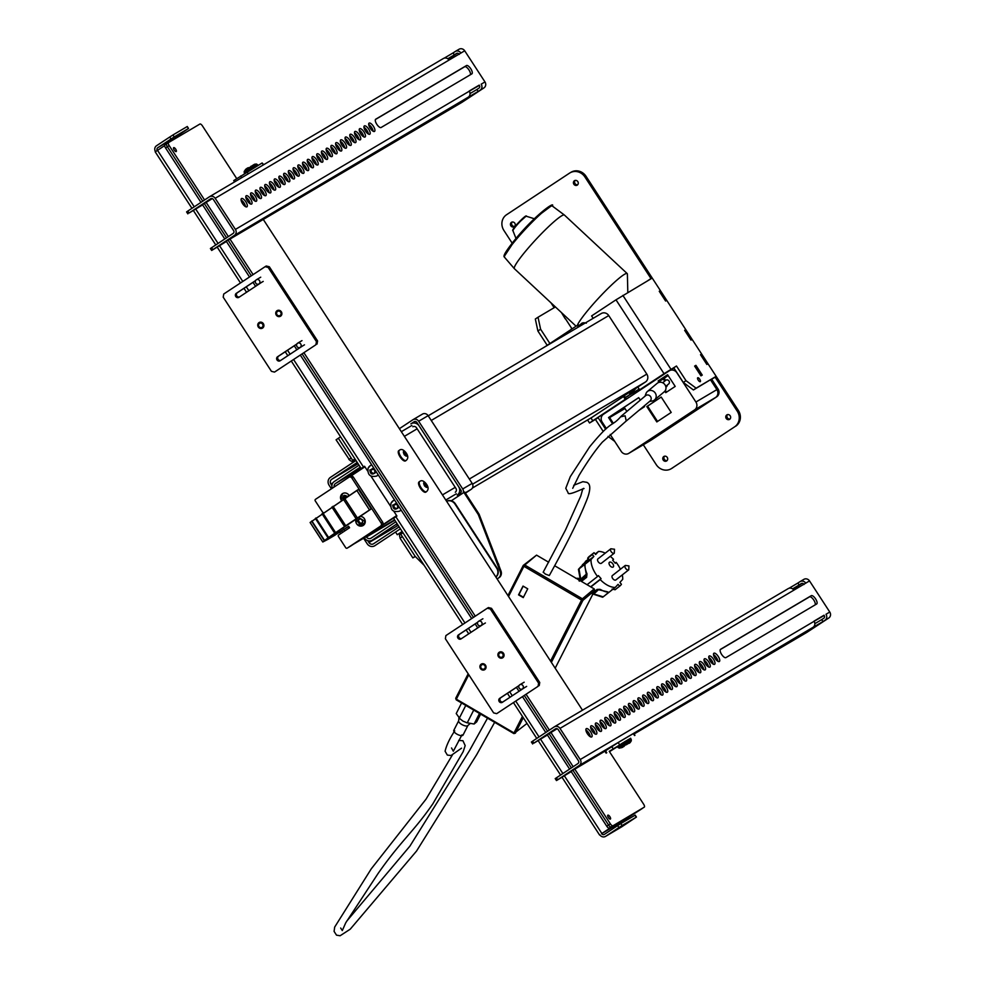 <?xml version="1.0" encoding="UTF-8"?>
<svg xmlns="http://www.w3.org/2000/svg" width="985" height="985" viewBox="0 0 985 985"><rect width="100%" height="100%" fill="white"/><g stroke="black" fill="none" stroke-linecap="round" stroke-linejoin="round"><path stroke-width="1.48" d="M699.756 379.274A2.327 0.874 56.6 0 0 697.712 377.784A2.327 0.874 56.6 0 0 698.242 380.173A2.327 0.874 56.6 0 0 700.273 381.663A2.327 0.874 56.6 0 0 699.756 379.274M700.557 354.76L701.652 354.034L700.52 354.711L706.861 364.462L708.006 363.797L716.157 376.332L693.415 389.962L683.294 382.439L673.765 367.799L639.659 389.801L664.05 373.697L615.994 299.822L591.603 315.926L593.167 318.327M659.297 291.326L660.393 290.6L659.261 291.277L665.601 301.028L666.746 300.363L685.782 329.643L684.649 330.307L691.002 340.071L692.135 339.394L701.652 354.034M615.994 299.822L652.23 278.065L660.393 290.6M684.686 330.369L685.782 329.643M683.294 382.439L685.991 380.653L676.473 366.014L673.765 367.799M676.473 366.014L664.05 373.697M590.951 417.972L592.773 420.78L589.547 422.996L598.178 417.738L592.638 420.964M592.773 420.78L625.266 399.319L623.739 396.98M637.849 387.031L639.659 389.801M578.293 327.106L577.21 325.444L544.742 346.942M592.65 421.001L626.398 398.654L625.413 397.14M578.983 325.764L578.343 324.767L577.21 325.444M626.398 398.654L625.266 399.319M694.634 366.088L700.975 375.851L702.256 375.088L695.915 365.337L694.634 366.088M685.991 380.653L696.124 388.176L716.157 376.332M544.028 347.36L544.717 346.905M614.726 441.391L607.991 436.38M603.177 431.356L595.482 419.524M555.417 306.951L538.032 317.232L540.605 329.224L537.896 331.009L547.18 345.279M537.896 331.009L535.335 319.017L538.032 317.232M565.279 318.487L571.632 328.251M540.605 329.224L549.889 343.494M605.64 429.201L598.178 417.738M696.124 388.176L693.415 389.962M694.671 366.149L695.915 365.337M729.676 419.302A2.623 2.426 -120.6 0 0 726.905 414.857A2.623 2.426 -120.6 0 0 726.179 418.391A2.623 2.426 -120.6 0 0 729.676 419.302M577.321 185.081A2.623 2.426 -120.6 0 0 574.563 180.637A2.623 2.426 -120.6 0 0 573.836 184.183A2.623 2.426 -120.6 0 0 577.321 185.081M514.33 226.698A2.623 2.426 -120.6 0 0 511.572 222.253A2.623 2.426 -120.6 0 0 510.846 225.787A2.623 2.426 -120.6 0 0 514.33 226.698M666.673 460.918A2.623 2.426 -120.6 0 0 663.915 456.461A2.623 2.426 -120.6 0 0 663.188 460.007A2.623 2.426 -120.6 0 0 666.673 460.918M555.355 306.901L554.112 307.64L555.306 306.852M648.13 280.491L650.974 278.533L584.893 176.943A11.648 10.786 -120.6 0 0 569.97 172.868A11.648 10.786 -120.6 0 0 569.552 173.126L506.549 214.742A11.648 10.786 -120.6 0 0 503.901 230.453L512.138 243.11M550.96 302.801L554.112 307.64M643.303 444.764L656.244 464.661A11.648 10.786 -120.6 0 0 671.167 468.749A11.648 10.786 -120.6 0 0 671.598 468.478L734.588 426.862A11.648 10.786 -120.6 0 0 737.236 411.164L715.147 377.206L712.143 378.905M737.236 411.164L738.381 410.486L716.28 376.529L715.147 377.206M690.867 339.874L684.772 330.504L685.905 329.84L691.999 339.197L690.867 339.874M650.974 278.533L652.107 277.868L586.026 176.278L584.893 176.943M706.737 364.265L700.643 354.908L701.776 354.231L707.87 363.6L706.737 364.265M671.598 468.478L734.588 426.862M666.611 300.166L660.516 290.797L659.384 291.474L665.478 300.831L666.611 300.166L665.515 300.893M561.425 312.553L565.218 318.795M571.312 328.165L572.026 328.867M570.684 172.461A11.648 10.786 59.4 0 1 571.103 172.203A11.648 10.786 59.4 0 1 586.026 176.278M649.263 279.826L652.107 277.868M690.904 339.923L691.999 339.197M706.774 364.327L707.87 363.6M738.381 410.486A11.648 10.786 59.4 0 1 735.721 426.197M672.73 467.813A11.648 10.786 59.4 0 1 672.312 468.072L671.167 468.749M727.521 414.599A2.623 2.426 -120.6 0 0 730.094 418.945M575.178 180.39A2.623 2.426 -120.6 0 0 577.739 184.724M512.188 221.994A2.623 2.426 -120.6 0 0 514.749 226.341M664.53 456.215A2.623 2.426 -120.6 0 0 667.104 460.561M648.093 280.442L649.226 279.765M577.321 325.382A36.679 4.199 -47 0 1 590.286 307.455A36.679 4.199 -47 0 1 624.391 274.372A36.679 4.199 -47 0 1 627.199 273.584A36.679 4.199 -47 0 1 627.383 274.101L627.814 292.496M504.652 255.817L516.682 237.594C535.926 214.521 555.478 200.62 552.363 206.062L564.393 215.025A36.679 4.199 133 0 0 564.393 215.025A36.679 4.199 133 0 0 561.622 215.85A36.679 4.199 133 0 0 527.504 248.934A36.679 4.199 133 0 0 514.367 268.683A36.679 4.199 133 0 0 514.404 268.72L576.065 326.195M636.384 387.991L630.363 394.332A4.654 4.309 59.4 0 1 628.627 395.404M638.97 388.755L637.923 389.863A4.654 4.309 59.4 0 1 637.061 390.552L629.501 395.022M396.647 515.598L348.776 547.217A1.17 1.083 -120.6 0 0 348.776 547.217A1.17 1.083 59.4 0 1 348.69 547.266M350.377 476.395L364.906 466.804M348.727 526.421L327.845 539.386L348.678 526.347L338.938 532.577L338.015 531.174L338.938 532.577M396.684 515.672L350.291 546.318A1.17 1.083 59.4 0 1 350.204 546.367L350.291 546.318M338.163 531.075L339.086 532.491L327.845 539.386L335.331 534.953M327.845 539.386L322.797 542.009L328.621 537.514L369.51 509.959L356.816 490.444L310.103 522.493L358.515 489.422L356.816 490.444L369.51 509.959L371.21 508.937L358.515 489.422L371.21 508.937L357.395 517.987L344.701 498.472L357.395 517.987L356.114 518.836L343.42 499.321L356.114 518.836L345.735 525.781L333.029 506.265L345.735 525.781L344.578 526.569L331.883 507.041L344.578 526.569L335.626 532.651L322.932 513.123L335.626 532.651L334.728 533.254L322.033 513.739L334.728 533.254L328.621 537.514L315.926 517.999L328.621 537.514L328.054 537.921L315.36 518.405L328.054 537.921L324.57 540.482L311.876 520.966L324.324 540.679L311.629 521.151L324.324 540.679L322.846 541.959L310.152 522.444L322.797 542.009L310.103 522.493L322.797 542.009L327.845 539.386M331.329 537.071L326.7 539.472L332.068 535.323L371.21 508.937L328.621 537.514L322.834 542.009L331.329 537.071L327.611 539.521L331.329 537.071L330.8 536.246L331.329 537.071M628.479 395.502L626.645 396.66L629.378 394.887L630.769 391.476L622.963 396.561C625.697 397.312 627.543 396.955 628.504 395.49M582.664 323.055L579.931 324.841M344.319 495.258L342.497 498.238L343.371 495.824L345.87 495.541L346.966 496.969M343.359 499.358L342.497 498.238M343.445 497.671L344.331 498.706M359.55 518.689L357.727 521.656L358.602 519.243L361.113 518.972L362.739 521.102L361.864 523.515L359.365 523.786L357.727 521.656M358.675 521.102L360.301 523.232L359.365 523.786M360.301 523.232L362.812 522.949M355.967 460.5L330.418 477.38A5.824 5.393 -120.6 0 0 329.088 485.236L331.428 488.819M363.563 538.229L367.183 543.782A5.824 5.393 -120.6 0 0 374.854 545.69L400.402 528.81M357.235 462.445L331.686 479.326A3.497 3.238 -120.6 0 0 330.886 484.041L331.92 485.617M367.713 540.642L368.981 542.6A3.497 3.238 -120.6 0 0 373.586 543.745L399.134 526.864M630.806 391.673L645.495 381.971A5.824 5.393 -120.6 0 0 646.825 374.115L608.742 315.569A5.824 5.393 -120.6 0 0 601.059 313.661M591.074 417.899A5.824 5.393 -120.6 0 0 591.505 417.64L623.197 396.709M359.02 465.191L334.235 481.566A5.824 5.393 -120.6 0 0 332.302 488.228M364.351 537.761L364.647 538.216A5.824 5.393 -120.6 0 0 372.318 540.125L397.103 523.749M366.211 536.665L366.445 537.022A3.497 3.238 -120.6 0 0 371.05 538.167L395.835 521.791M360.288 467.136L335.503 483.512A3.497 3.238 -120.6 0 0 334.186 486.984M396.733 524.315L396.056 524.66M397.201 523.897L396.093 524.722M359.919 467.715L359.229 468.06M358.146 468.786L359.279 468.121M358.109 468.811L360.387 467.296M340.724 533.599L339.825 532.22M394.726 517.31L353.886 543.942A5.824 5.393 59.4 0 1 353.677 544.077M342.521 532.405L341.647 531.05M405.635 460.758A6.107 2.302 -123.4 0 1 405.475 460.894A6.107 2.302 -123.4 0 1 400.341 457.299A6.107 2.302 -123.4 0 1 398.568 450.834A6.107 2.302 -123.4 0 1 398.74 450.699A6.107 2.302 -123.4 0 1 398.925 450.601M404.084 451.561L406.768 455.341L406.066 456.104L403.37 452.324L404.084 451.561M406.768 455.341L405.869 455.932M404.17 454.134L405.771 453.063M425.951 491.983A6.107 2.302 -123.4 0 1 425.791 492.131A6.107 2.302 -123.4 0 1 420.657 488.535A6.107 2.302 -123.4 0 1 418.884 482.071A6.107 2.302 -123.4 0 1 419.044 481.924A6.107 2.302 -123.4 0 1 419.241 481.825M424.387 482.785L427.084 486.565L426.382 487.341L423.685 483.561L424.387 482.785M427.084 486.565L426.185 487.169M424.473 485.359L426.086 484.3M378.203 474.844A6.107 5.664 59.4 0 1 376.787 475.964M373.093 468.257L371.037 469.66L371.308 472.295L373.623 473.539M370.569 465.449A6.107 5.664 59.4 0 1 371.727 464.895M370.52 472.763L370.249 470.128L372.305 468.725L374.632 469.956L374.903 472.591L372.835 473.994L370.52 472.763L371.308 472.295M371.037 469.66L370.249 470.128M401.055 509.971A6.107 5.664 59.4 0 1 399.639 511.104M395.945 503.397L393.889 504.8L394.16 507.435L396.475 508.666M393.421 500.577A6.107 5.664 59.4 0 1 394.579 500.035M393.372 507.903L393.101 505.256L395.157 503.852L397.484 505.083L397.755 507.731L395.687 509.134L393.372 507.903L394.16 507.435M393.889 504.8L393.101 505.256M399.381 428.684L412.838 419.795A4.42 4.1 59.4 0 1 418.662 421.248L462.716 488.966A4.42 4.1 59.4 0 1 463.27 492.882M465.412 493.153L471.162 489.348A4.42 4.1 -120.6 0 0 472.172 483.389L428.118 415.658A4.42 4.1 -120.6 0 0 422.282 414.205L413.158 419.598M416.864 422.43L460.918 490.161A2.093 1.945 59.4 0 1 460.438 492.992L457.2 495.123A6.292 5.824 -120.6 0 0 458.628 486.652L419.154 425.951A6.292 5.824 -120.6 0 0 410.868 423.882L414.106 421.752A2.093 1.945 59.4 0 1 416.864 422.43M340.551 436.798L336.07 439.815L349.183 459.379A4.42 4.1 -120.6 0 0 354.329 461.189M354.982 458.985L352.753 460.414L354.957 458.948M352.753 460.414L351.165 457.976L348.887 459.539M351.793 458.936A2.093 1.945 -120.6 0 1 350.98 458.185L349.183 459.379M353.517 459.946L354.354 461.226L355.807 460.254L351.091 463.726M497.142 578.971L498.312 578.146A5.824 5.393 -120.6 0 0 500.232 571.46L478.55 515.217A5.824 5.393 -120.6 0 0 477.959 514.059L463.91 492.451L464.661 492.007L478.722 513.604A5.824 5.393 59.4 0 1 479.313 514.773L478.55 515.217M497.117 578.934L498.312 578.146M500.232 571.46L500.983 571.005L479.313 514.773M415.301 556.488L412.875 557.904L415.141 556.34L424.178 565.365M412.875 557.904L400.045 538.192L402.323 536.628L400.735 534.19L402.951 532.725M451.29 500.786L463.91 492.451M500.983 571.005A5.824 5.393 59.4 0 1 499.063 577.69M400.747 532.565A4.42 4.1 -120.6 0 0 400.304 537.995M401.781 535.803A2.093 1.945 -120.6 0 0 402.102 536.776M401.486 533.698L400.686 532.466L402.151 531.494L397.263 534.72L396.204 533.082M455.292 492.204A2.795 2.586 -120.6 0 0 455.932 488.437L416.446 427.724A2.795 2.586 -120.6 0 0 412.863 426.751M397.263 534.72L400.538 532.787M364.585 467.013L363.157 467.284L364.585 466.311M364.315 466.607L361.212 468.552L364.561 466.274L367.614 470.965M462.654 624.515L393.581 518.319L396.93 516.042L393.852 511.301M599.853 834.849A4.42 4.1 -120.6 0 0 605.689 836.302L618.912 827.56L617.644 825.615L604.421 834.344A2.093 1.945 -120.6 0 1 601.663 833.667L614.972 824.74L609.284 828.089A2.906 1.096 -123.4 0 1 606.748 826.206L608.545 825.024A2.906 1.096 56.6 0 0 611.082 826.908L642.466 808.353L617.693 824.186L601.515 833.741L616.93 823.46L609.284 828.089M191.952 208.327L155.224 151.875L164.68 145.571M640.669 809.547L642.466 808.353A2.906 1.096 56.6 0 0 642.479 808.34L640.681 809.535A2.906 1.096 -123.4 0 1 640.669 809.547A2.906 1.096 -123.4 0 1 640.681 809.535L617.718 824.236M236.72 178.593L202.454 125.92A2.906 1.096 56.6 0 0 199.918 124.036L168.533 142.579A2.906 1.096 56.6 0 0 168.521 142.591L166.736 143.773A2.906 1.096 56.6 0 0 166.724 143.785A2.906 1.096 56.6 0 0 167.376 146.765L165.578 147.959L200.965 202.368M202.245 204.326L224.777 238.961M226.045 240.919L249.513 276.994M253.01 282.363L255.571 286.315M294.269 345.797L296.83 349.749M300.326 355.117L471.68 618.555M475.176 623.936L477.737 627.876M516.435 687.37L519.009 691.31M522.493 696.691L545.776 732.483M547.057 734.428L569.589 769.076M570.857 771.033L606.748 826.206M166.724 143.785L168.521 142.591A2.906 1.096 56.6 0 0 169.174 145.583L167.376 146.765L202.775 201.174L167.376 146.765A2.906 1.096 56.6 0 1 166.724 143.785L164.914 144.967A2.906 1.096 -123.4 0 1 164.938 144.955L166.699 143.798A2.906 1.096 56.6 0 1 166.736 143.773M204.289 203.513L226.575 237.779L204.289 203.513M228.089 240.118L251.31 275.8L228.089 240.118M254.807 281.181L255.337 281.993L254.807 281.181M256.605 283.939L257.368 285.121L256.605 283.939M296.066 344.615L296.596 345.427L296.066 344.615M297.864 347.373L298.627 348.555L297.864 347.373M302.124 353.935L473.477 617.373L302.124 353.935M476.974 622.742L477.503 623.554L476.974 622.742M478.772 625.512L479.547 626.694L478.772 625.512M518.233 686.176L518.763 686.988L518.233 686.176M520.031 688.946L520.806 690.128L520.031 688.946M524.303 695.496L547.586 731.289L524.303 695.496M549.101 733.628L571.386 767.894L549.101 733.628M574.711 769.039L610.343 823.829L608.545 825.024L572.901 770.221L608.545 825.024A2.906 1.096 56.6 0 0 611.082 826.908L644.264 807.171A2.906 1.096 56.6 0 0 644.276 807.158A2.906 1.096 56.6 0 0 643.624 804.166L609.247 751.321M165.578 147.959A2.906 1.096 -123.4 0 1 164.914 144.967M390.466 506.093L371 476.174M618.605 824.987A2.093 1.945 59.4 0 1 617.693 824.186L617.127 823.325M617.644 825.615L620.846 823.571L622.114 825.516L636.445 817.058L621.72 826.821A4.42 4.1 59.4 0 1 621.4 827.018M622.114 825.516L618.912 827.56M620.846 823.571L635.005 815.235M172.991 139.956A2.093 1.945 59.4 0 1 173.828 138.232L188.541 128.456L174.21 136.915L157.797 147.701A2.093 1.945 -120.6 0 0 157.268 150.459M171.021 138.959L169.752 137.013L156.517 145.755A4.42 4.1 -120.6 0 0 155.482 151.665M169.752 137.013L172.941 134.97L174.21 136.915M188.357 128.567L187.273 126.511L172.941 134.97M176.204 151.555A2.327 0.874 56.6 0 0 176.216 151.555A2.327 0.874 56.6 0 0 175.687 149.141A2.327 0.874 56.6 0 0 173.668 147.651A2.327 0.874 56.6 0 0 173.655 147.664A2.327 0.874 56.6 0 0 174.197 150.077A2.327 0.874 56.6 0 0 176.204 151.555M610.392 819.077A2.327 0.874 56.6 0 0 610.404 819.064A2.327 0.874 56.6 0 0 609.875 816.663A2.327 0.874 56.6 0 0 607.856 815.174A2.327 0.874 56.6 0 0 607.843 815.186A2.327 0.874 56.6 0 0 608.385 817.587A2.327 0.874 56.6 0 0 610.392 819.077M169.174 145.583L204.572 199.992M206.087 202.331L228.372 236.585M229.899 238.924L253.108 274.618M303.922 352.741L475.275 616.179M526.101 694.314L549.384 730.107M550.898 732.446L573.184 766.699M610.343 823.829A2.906 1.096 56.6 0 0 612.879 825.713M582.492 710.197L263.167 219.261M282.067 207.749L279.063 209.706L282.067 207.749M276.637 210.938L273.633 212.908L276.637 210.938M246.89 206.825A4.95 1.859 56.6 0 0 246.927 206.813A4.95 1.859 56.6 0 0 245.782 201.691A4.95 1.859 56.6 0 0 241.497 198.539A4.95 1.859 56.6 0 0 241.473 198.551A4.95 1.859 56.6 0 0 242.618 203.673A4.95 1.859 56.6 0 0 246.89 206.825M245.524 206.641A4.95 1.859 56.6 0 0 241.066 199.906M251.618 204.043A4.95 1.859 56.6 0 0 251.655 204.018A4.95 1.859 56.6 0 0 250.51 198.896A4.95 1.859 56.6 0 0 246.225 195.744A4.95 1.859 56.6 0 0 246.201 195.756A4.95 1.859 56.6 0 0 247.346 200.878A4.95 1.859 56.6 0 0 251.618 204.043M250.252 203.858A4.95 1.859 56.6 0 0 245.794 197.111M256.346 201.248A4.95 1.859 56.6 0 0 256.383 201.223A4.95 1.859 56.6 0 0 255.226 196.113A4.95 1.859 56.6 0 0 250.953 192.949A4.95 1.859 56.6 0 0 250.916 192.962A4.95 1.859 56.6 0 0 252.074 198.083A4.95 1.859 56.6 0 0 256.346 201.248M254.98 201.063A4.95 1.859 56.6 0 0 250.522 194.328M261.074 198.453A4.95 1.859 56.6 0 0 261.099 198.428A4.95 1.859 56.6 0 0 259.954 193.319A4.95 1.859 56.6 0 0 255.681 190.154A4.95 1.859 56.6 0 0 255.644 190.179A4.95 1.859 56.6 0 0 256.789 195.289A4.95 1.859 56.6 0 0 261.074 198.453M259.695 198.268A4.95 1.859 56.6 0 0 255.25 191.533M265.802 195.658A4.95 1.859 56.6 0 0 265.827 195.633A4.95 1.859 56.6 0 0 264.682 190.524A4.95 1.859 56.6 0 0 260.409 187.359A4.95 1.859 56.6 0 0 260.372 187.384A4.95 1.859 56.6 0 0 261.517 192.494A4.95 1.859 56.6 0 0 265.802 195.658M264.423 195.473A4.95 1.859 56.6 0 0 259.978 188.738M270.53 192.863A4.95 1.859 56.6 0 0 270.555 192.851A4.95 1.859 56.6 0 0 269.41 187.729A4.95 1.859 56.6 0 0 265.125 184.564A4.95 1.859 56.6 0 0 265.1 184.589A4.95 1.859 56.6 0 0 266.245 189.711A4.95 1.859 56.6 0 0 270.53 192.863M269.151 192.678A4.95 1.859 56.6 0 0 264.706 185.943M275.258 190.068A4.95 1.859 56.6 0 0 275.283 190.056A4.95 1.859 56.6 0 0 274.138 184.934A4.95 1.859 56.6 0 0 269.853 181.769A4.95 1.859 56.6 0 0 269.828 181.794A4.95 1.859 56.6 0 0 270.974 186.916A4.95 1.859 56.6 0 0 275.258 190.068M273.879 189.883A4.95 1.859 56.6 0 0 269.434 183.148M279.974 187.273A4.95 1.859 56.6 0 0 280.011 187.261A4.95 1.859 56.6 0 0 278.866 182.139A4.95 1.859 56.6 0 0 274.581 178.987A4.95 1.859 56.6 0 0 274.556 178.999A4.95 1.859 56.6 0 0 275.701 184.121A4.95 1.859 56.6 0 0 279.974 187.273M278.607 187.088A4.95 1.859 56.6 0 0 274.15 180.353M284.702 184.478A4.95 1.859 56.6 0 0 284.739 184.466A4.95 1.859 56.6 0 0 283.594 179.344A4.95 1.859 56.6 0 0 279.309 176.192A4.95 1.859 56.6 0 0 279.284 176.204A4.95 1.859 56.6 0 0 280.429 181.326A4.95 1.859 56.6 0 0 284.702 184.478M283.335 184.293A4.95 1.859 56.6 0 0 278.878 177.559M289.43 181.696A4.95 1.859 56.6 0 0 289.467 181.671A4.95 1.859 56.6 0 0 288.309 176.549A4.95 1.859 56.6 0 0 284.037 173.397A4.95 1.859 56.6 0 0 284 173.409A4.95 1.859 56.6 0 0 285.157 178.531A4.95 1.859 56.6 0 0 289.43 181.696M288.063 181.511A4.95 1.859 56.6 0 0 283.606 174.764M294.158 178.901A4.95 1.859 56.6 0 0 294.183 178.876A4.95 1.859 56.6 0 0 293.037 173.766A4.95 1.859 56.6 0 0 288.765 170.602A4.95 1.859 56.6 0 0 288.728 170.614A4.95 1.859 56.6 0 0 289.873 175.736A4.95 1.859 56.6 0 0 294.158 178.901M292.779 178.716A4.95 1.859 56.6 0 0 288.334 171.981M298.886 176.106A4.95 1.859 56.6 0 0 298.911 176.081A4.95 1.859 56.6 0 0 297.765 170.971A4.95 1.859 56.6 0 0 293.493 167.807A4.95 1.859 56.6 0 0 293.456 167.832A4.95 1.859 56.6 0 0 294.601 172.941A4.95 1.859 56.6 0 0 298.886 176.106M297.507 175.921A4.95 1.859 56.6 0 0 293.062 169.186M303.614 173.311A4.95 1.859 56.6 0 0 303.639 173.286A4.95 1.859 56.6 0 0 302.493 168.176A4.95 1.859 56.6 0 0 298.209 165.012A4.95 1.859 56.6 0 0 298.184 165.037A4.95 1.859 56.6 0 0 299.329 170.146A4.95 1.859 56.6 0 0 303.614 173.311M302.235 173.126A4.95 1.859 56.6 0 0 297.79 166.391M308.342 170.516A4.95 1.859 56.6 0 0 308.367 170.503A4.95 1.859 56.6 0 0 307.221 165.381A4.95 1.859 56.6 0 0 302.937 162.217A4.95 1.859 56.6 0 0 302.912 162.242A4.95 1.859 56.6 0 0 304.057 167.364A4.95 1.859 56.6 0 0 308.342 170.516M306.963 170.331A4.95 1.859 56.6 0 0 302.518 163.596M313.058 167.721A4.95 1.859 56.6 0 0 313.095 167.709A4.95 1.859 56.6 0 0 311.95 162.587A4.95 1.859 56.6 0 0 307.665 159.422A4.95 1.859 56.6 0 0 307.64 159.447A4.95 1.859 56.6 0 0 308.785 164.569A4.95 1.859 56.6 0 0 313.058 167.721M311.691 167.536A4.95 1.859 56.6 0 0 307.234 160.801M317.786 164.926A4.95 1.859 56.6 0 0 317.823 164.914A4.95 1.859 56.6 0 0 316.677 159.792A4.95 1.859 56.6 0 0 312.393 156.64A4.95 1.859 56.6 0 0 312.368 156.652A4.95 1.859 56.6 0 0 313.513 161.774A4.95 1.859 56.6 0 0 317.786 164.926M316.419 164.741A4.95 1.859 56.6 0 0 311.962 158.006M322.514 162.131A4.95 1.859 56.6 0 0 322.551 162.119A4.95 1.859 56.6 0 0 321.393 156.997A4.95 1.859 56.6 0 0 317.121 153.845A4.95 1.859 56.6 0 0 317.084 153.857A4.95 1.859 56.6 0 0 318.241 158.979A4.95 1.859 56.6 0 0 322.514 162.131M321.147 161.946A4.95 1.859 56.6 0 0 316.69 155.211M327.242 159.348A4.95 1.859 56.6 0 0 327.266 159.324A4.95 1.859 56.6 0 0 326.121 154.202A4.95 1.859 56.6 0 0 321.849 151.05A4.95 1.859 56.6 0 0 321.812 151.062A4.95 1.859 56.6 0 0 322.957 156.184A4.95 1.859 56.6 0 0 327.242 159.348M325.863 159.164A4.95 1.859 56.6 0 0 321.418 152.416M331.97 156.553A4.95 1.859 56.6 0 0 331.994 156.529A4.95 1.859 56.6 0 0 330.849 151.419A4.95 1.859 56.6 0 0 326.577 148.255A4.95 1.859 56.6 0 0 326.54 148.267A4.95 1.859 56.6 0 0 327.685 153.389A4.95 1.859 56.6 0 0 331.97 156.553M330.591 156.369A4.95 1.859 56.6 0 0 326.146 149.634M336.698 153.758A4.95 1.859 56.6 0 0 336.722 153.734A4.95 1.859 56.6 0 0 335.577 148.624A4.95 1.859 56.6 0 0 331.292 145.46A4.95 1.859 56.6 0 0 331.268 145.484A4.95 1.859 56.6 0 0 332.413 150.594A4.95 1.859 56.6 0 0 336.698 153.758M335.319 153.574A4.95 1.859 56.6 0 0 330.874 146.839M341.426 150.964A4.95 1.859 56.6 0 0 341.45 150.939A4.95 1.859 56.6 0 0 340.305 145.829A4.95 1.859 56.6 0 0 336.02 142.665A4.95 1.859 56.6 0 0 335.996 142.69A4.95 1.859 56.6 0 0 337.141 147.799A4.95 1.859 56.6 0 0 341.426 150.964M340.047 150.779A4.95 1.859 56.6 0 0 335.602 144.044M346.141 148.169A4.95 1.859 56.6 0 0 346.178 148.156A4.95 1.859 56.6 0 0 345.033 143.034A4.95 1.859 56.6 0 0 340.748 139.87A4.95 1.859 56.6 0 0 340.724 139.895A4.95 1.859 56.6 0 0 341.869 145.017A4.95 1.859 56.6 0 0 346.141 148.169M344.775 147.984A4.95 1.859 56.6 0 0 340.317 141.249M350.869 145.374A4.95 1.859 56.6 0 0 350.906 145.361A4.95 1.859 56.6 0 0 349.761 140.239A4.95 1.859 56.6 0 0 345.476 137.075A4.95 1.859 56.6 0 0 345.452 137.1A4.95 1.859 56.6 0 0 346.597 142.222A4.95 1.859 56.6 0 0 350.869 145.374M349.503 145.189A4.95 1.859 56.6 0 0 345.046 138.454M355.597 142.579A4.95 1.859 56.6 0 0 355.634 142.566A4.95 1.859 56.6 0 0 354.477 137.444A4.95 1.859 56.6 0 0 350.204 134.292A4.95 1.859 56.6 0 0 350.167 134.305A4.95 1.859 56.6 0 0 351.325 139.427A4.95 1.859 56.6 0 0 355.597 142.579M354.231 142.394A4.95 1.859 56.6 0 0 349.773 135.659M360.325 139.784A4.95 1.859 56.6 0 0 360.35 139.772A4.95 1.859 56.6 0 0 359.205 134.649A4.95 1.859 56.6 0 0 354.932 131.498A4.95 1.859 56.6 0 0 354.895 131.51A4.95 1.859 56.6 0 0 356.041 136.632A4.95 1.859 56.6 0 0 360.325 139.784M358.946 139.599A4.95 1.859 56.6 0 0 354.502 132.864M365.053 137.001A4.95 1.859 56.6 0 0 365.078 136.977A4.95 1.859 56.6 0 0 363.933 131.855A4.95 1.859 56.6 0 0 359.66 128.703A4.95 1.859 56.6 0 0 359.623 128.715A4.95 1.859 56.6 0 0 360.769 133.837A4.95 1.859 56.6 0 0 365.053 137.001M363.674 136.816A4.95 1.859 56.6 0 0 359.229 130.069M369.781 134.206A4.95 1.859 56.6 0 0 369.806 134.182A4.95 1.859 56.6 0 0 368.661 129.072A4.95 1.859 56.6 0 0 364.376 125.908A4.95 1.859 56.6 0 0 364.351 125.92A4.95 1.859 56.6 0 0 365.497 131.042A4.95 1.859 56.6 0 0 369.781 134.206M368.402 134.022A4.95 1.859 56.6 0 0 363.958 127.287M374.509 131.411A4.95 1.859 56.6 0 0 374.534 131.387A4.95 1.859 56.6 0 0 373.389 126.277A4.95 1.859 56.6 0 0 369.104 123.113A4.95 1.859 56.6 0 0 369.079 123.137A4.95 1.859 56.6 0 0 370.225 128.247A4.95 1.859 56.6 0 0 374.509 131.411M373.13 131.227A4.95 1.859 56.6 0 0 368.685 124.492M468.269 97.17L478.156 91.47L476.875 89.524L478.907 88.182A2.093 1.945 -120.6 0 0 479.387 85.35L469.266 91.211A4.42 4.1 59.4 0 1 468.269 97.17L234.405 235.39A4.42 4.1 -120.6 0 0 235.415 229.419L215.173 198.293L460.931 53.03L464.711 50.801L484.965 81.927A4.42 4.1 59.4 0 1 483.955 87.899L480.175 90.127A4.42 4.1 -120.6 0 0 481.185 84.168L484.965 81.927M456.523 53.449L456.375 53.535A2.093 1.945 59.4 0 1 459.133 54.224L459.232 54.372M456.375 53.535L454.344 54.877L453.075 52.919L455.107 51.589A4.42 4.1 59.4 0 1 460.931 53.03M471.864 73.863A4.95 1.859 56.6 0 0 471.889 73.85A4.95 1.859 56.6 0 0 470.744 68.728A4.95 1.859 56.6 0 0 466.471 65.564L375.728 119.197A4.95 1.859 56.6 0 0 375.691 119.222A4.95 1.859 56.6 0 0 376.836 124.344A4.95 1.859 56.6 0 0 381.121 127.496L471.864 73.863M470.337 74.761A4.95 1.859 56.6 0 0 468.688 69.529A4.95 1.859 56.6 0 0 464.674 66.758L375.445 119.493M469.168 91.051L479.227 85.116M210.544 248.417L233.137 233.433A2.093 1.945 -120.6 0 0 233.617 230.613L213.363 199.475A2.093 1.945 59.4 0 0 210.605 198.798L189.046 213.031L187.778 211.085L186.744 211.824M444.247 58.14L453.075 52.919M215.173 198.293A4.42 4.1 59.4 0 0 209.337 196.84L187.778 211.085M454.344 54.877L447.756 58.768M202.614 204.892L189.046 213.031M203.304 204.166L212.304 198.613M448.249 59.162L457.212 53.239M449.025 60.073A4.42 4.1 -120.6 0 0 443.188 58.62L209.657 196.643M464.711 50.801A4.42 4.1 -120.6 0 0 458.887 49.348L455.427 51.392M478.156 91.47L480.175 90.127M227.116 240.759L461.891 102.366L483.955 87.899M234.405 235.39L211.664 250.449L226.415 241.485M476.875 89.524L470.03 93.563M263.746 164.68L262.133 162.981L233.728 180.587L234.664 181.868M244.637 173.409L244.28 172.818L252.012 167.795L250.707 167.142L244.612 171.082A7.572 6.612 -124.8 0 1 245.253 169.925L247.666 167.918M247.543 168.066L246.927 168.423M246.164 168.891L244.612 171.082M246.164 168.903L245.253 169.925M253.601 164.815L256.149 163.953L251.089 167.179M253.083 165.135L254.659 164.187M250.313 167.179A7.572 7.117 -125.8 0 1 250.559 166.822L252.874 165.271M253.022 165.172L252.222 165.812M609.469 751.666L617.484 746.642M630.646 738.27L609.259 751.346M634.943 735.352L633.675 733.394L618.161 742.542L604.876 751.198L606.218 753.094M622.951 742.788L618.74 745.534M628.738 739.353L625.204 741.446M622.335 747.098L623.813 746.532M622.582 747.369L619.811 747.911A7.572 6.612 55.2 0 0 621.141 747.8L622.545 747.307M625.844 742.53L618.112 747.553L617.373 746.495L625.179 741.422L625.906 743.983L623.961 746.458L621.141 747.8M625.019 745.325L623.64 746.224M628.098 743.7L628.775 743.17M625.413 744.845A7.572 7.117 54.2 0 0 626.435 744.709L624.847 745.005M625.29 741.594L630.622 738.221L631.348 740.782L629.981 742.727M629.39 743.256L630.535 742.062L628.972 743.035M629.489 742.69L626.435 744.709M591.702 736.94A4.95 1.859 56.6 0 0 591.739 736.928A4.95 1.859 56.6 0 0 590.594 731.806A4.95 1.859 56.6 0 0 586.309 728.654A4.95 1.859 56.6 0 0 586.284 728.666A4.95 1.859 56.6 0 0 587.429 733.788A4.95 1.859 56.6 0 0 591.702 736.94M590.335 736.755A4.95 1.859 56.6 0 0 585.878 730.02M596.43 734.145A4.95 1.859 56.6 0 0 596.467 734.133A4.95 1.859 56.6 0 0 595.322 729.011A4.95 1.859 56.6 0 0 591.037 725.859A4.95 1.859 56.6 0 0 591.012 725.871A4.95 1.859 56.6 0 0 592.157 730.993A4.95 1.859 56.6 0 0 596.43 734.145M595.063 733.96A4.95 1.859 56.6 0 0 590.606 727.226M601.158 731.362A4.95 1.859 56.6 0 0 601.195 731.338A4.95 1.859 56.6 0 0 600.037 726.216A4.95 1.859 56.6 0 0 595.765 723.064A4.95 1.859 56.6 0 0 595.728 723.076A4.95 1.859 56.6 0 0 596.885 728.198A4.95 1.859 56.6 0 0 601.158 731.362M599.791 731.166A4.95 1.859 56.6 0 0 595.334 724.431M605.886 728.568A4.95 1.859 56.6 0 0 605.91 728.543A4.95 1.859 56.6 0 0 604.765 723.421A4.95 1.859 56.6 0 0 600.493 720.269A4.95 1.859 56.6 0 0 600.456 720.281A4.95 1.859 56.6 0 0 601.601 725.403A4.95 1.859 56.6 0 0 605.886 728.568M604.507 728.383A4.95 1.859 56.6 0 0 600.062 721.648M610.614 725.773A4.95 1.859 56.6 0 0 610.638 725.748A4.95 1.859 56.6 0 0 609.493 720.638A4.95 1.859 56.6 0 0 605.221 717.474A4.95 1.859 56.6 0 0 605.184 717.499A4.95 1.859 56.6 0 0 606.329 722.608A4.95 1.859 56.6 0 0 610.614 725.773M609.235 725.588A4.95 1.859 56.6 0 0 604.79 718.853M615.342 722.978A4.95 1.859 56.6 0 0 615.366 722.953A4.95 1.859 56.6 0 0 614.221 717.843A4.95 1.859 56.6 0 0 609.937 714.679A4.95 1.859 56.6 0 0 609.912 714.704A4.95 1.859 56.6 0 0 611.057 719.813A4.95 1.859 56.6 0 0 615.342 722.978M613.963 722.793A4.95 1.859 56.6 0 0 609.518 716.058M620.07 720.183A4.95 1.859 56.6 0 0 620.094 720.17A4.95 1.859 56.6 0 0 618.949 715.048A4.95 1.859 56.6 0 0 614.665 711.884A4.95 1.859 56.6 0 0 614.64 711.909A4.95 1.859 56.6 0 0 615.785 717.018A4.95 1.859 56.6 0 0 620.07 720.183M618.691 719.998A4.95 1.859 56.6 0 0 614.246 713.263M624.785 717.388A4.95 1.859 56.6 0 0 624.822 717.375A4.95 1.859 56.6 0 0 623.677 712.254A4.95 1.859 56.6 0 0 619.393 709.089A4.95 1.859 56.6 0 0 619.368 709.114A4.95 1.859 56.6 0 0 620.513 714.236A4.95 1.859 56.6 0 0 624.785 717.388M623.419 717.203A4.95 1.859 56.6 0 0 618.962 710.468M629.513 714.593A4.95 1.859 56.6 0 0 629.55 714.581A4.95 1.859 56.6 0 0 628.405 709.459A4.95 1.859 56.6 0 0 624.121 706.307A4.95 1.859 56.6 0 0 624.096 706.319A4.95 1.859 56.6 0 0 625.241 711.441A4.95 1.859 56.6 0 0 629.513 714.593M628.147 714.408A4.95 1.859 56.6 0 0 623.69 707.673M634.241 711.798A4.95 1.859 56.6 0 0 634.278 711.786A4.95 1.859 56.6 0 0 633.121 706.664A4.95 1.859 56.6 0 0 628.849 703.512A4.95 1.859 56.6 0 0 628.812 703.524A4.95 1.859 56.6 0 0 629.969 708.646A4.95 1.859 56.6 0 0 634.241 711.798M632.875 711.613A4.95 1.859 56.6 0 0 628.418 704.878M638.97 709.015A4.95 1.859 56.6 0 0 638.994 708.991A4.95 1.859 56.6 0 0 637.849 703.869A4.95 1.859 56.6 0 0 633.577 700.717A4.95 1.859 56.6 0 0 633.54 700.729A4.95 1.859 56.6 0 0 634.685 705.851A4.95 1.859 56.6 0 0 638.97 709.015M637.591 708.831A4.95 1.859 56.6 0 0 633.146 702.083M643.697 706.22A4.95 1.859 56.6 0 0 643.722 706.196A4.95 1.859 56.6 0 0 642.577 701.074A4.95 1.859 56.6 0 0 638.305 697.922A4.95 1.859 56.6 0 0 638.268 697.934A4.95 1.859 56.6 0 0 639.413 703.056A4.95 1.859 56.6 0 0 643.697 706.22M642.318 706.036A4.95 1.859 56.6 0 0 637.874 699.301M648.425 703.425A4.95 1.859 56.6 0 0 648.45 703.401A4.95 1.859 56.6 0 0 647.305 698.291A4.95 1.859 56.6 0 0 643.02 695.127A4.95 1.859 56.6 0 0 642.996 695.151A4.95 1.859 56.6 0 0 644.141 700.261A4.95 1.859 56.6 0 0 648.425 703.425M647.046 703.241A4.95 1.859 56.6 0 0 642.602 696.506M653.154 700.63A4.95 1.859 56.6 0 0 653.178 700.606A4.95 1.859 56.6 0 0 652.033 695.496A4.95 1.859 56.6 0 0 647.748 692.332A4.95 1.859 56.6 0 0 647.724 692.356A4.95 1.859 56.6 0 0 648.869 697.466A4.95 1.859 56.6 0 0 653.154 700.63M651.774 700.446A4.95 1.859 56.6 0 0 647.33 693.711M657.869 697.836A4.95 1.859 56.6 0 0 657.906 697.823A4.95 1.859 56.6 0 0 656.761 692.701A4.95 1.859 56.6 0 0 652.476 689.537A4.95 1.859 56.6 0 0 652.452 689.562A4.95 1.859 56.6 0 0 653.597 694.671A4.95 1.859 56.6 0 0 657.869 697.836M656.503 697.651A4.95 1.859 56.6 0 0 652.045 690.916M662.597 695.041A4.95 1.859 56.6 0 0 662.634 695.028A4.95 1.859 56.6 0 0 661.489 689.906A4.95 1.859 56.6 0 0 657.204 686.742A4.95 1.859 56.6 0 0 657.18 686.767A4.95 1.859 56.6 0 0 658.325 691.889A4.95 1.859 56.6 0 0 662.597 695.041M661.23 694.856A4.95 1.859 56.6 0 0 656.773 688.121M667.325 692.246A4.95 1.859 56.6 0 0 667.362 692.233A4.95 1.859 56.6 0 0 666.205 687.111A4.95 1.859 56.6 0 0 661.932 683.959A4.95 1.859 56.6 0 0 661.895 683.972A4.95 1.859 56.6 0 0 663.053 689.094A4.95 1.859 56.6 0 0 667.325 692.246M665.958 692.061A4.95 1.859 56.6 0 0 661.501 685.326M672.053 689.451A4.95 1.859 56.6 0 0 672.078 689.438A4.95 1.859 56.6 0 0 670.933 684.316A4.95 1.859 56.6 0 0 666.66 681.164A4.95 1.859 56.6 0 0 666.623 681.177A4.95 1.859 56.6 0 0 667.768 686.299A4.95 1.859 56.6 0 0 672.053 689.451M670.674 689.266A4.95 1.859 56.6 0 0 666.229 682.531M676.781 686.668A4.95 1.859 56.6 0 0 676.806 686.643A4.95 1.859 56.6 0 0 675.661 681.521A4.95 1.859 56.6 0 0 671.388 678.37A4.95 1.859 56.6 0 0 671.351 678.382A4.95 1.859 56.6 0 0 672.496 683.504A4.95 1.859 56.6 0 0 676.781 686.668M675.402 686.483A4.95 1.859 56.6 0 0 670.957 679.736M681.509 683.873A4.95 1.859 56.6 0 0 681.534 683.849A4.95 1.859 56.6 0 0 680.389 678.727A4.95 1.859 56.6 0 0 676.104 675.575A4.95 1.859 56.6 0 0 676.079 675.587A4.95 1.859 56.6 0 0 677.224 680.709A4.95 1.859 56.6 0 0 681.509 683.873M680.13 683.688A4.95 1.859 56.6 0 0 675.685 676.954M686.237 681.078A4.95 1.859 56.6 0 0 686.262 681.054A4.95 1.859 56.6 0 0 685.117 675.944A4.95 1.859 56.6 0 0 680.832 672.78A4.95 1.859 56.6 0 0 680.807 672.804A4.95 1.859 56.6 0 0 681.952 677.914A4.95 1.859 56.6 0 0 686.237 681.078M684.858 680.894A4.95 1.859 56.6 0 0 680.413 674.159M690.953 678.283A4.95 1.859 56.6 0 0 690.99 678.259A4.95 1.859 56.6 0 0 689.845 673.149A4.95 1.859 56.6 0 0 685.56 669.985A4.95 1.859 56.6 0 0 685.535 670.009A4.95 1.859 56.6 0 0 686.68 675.119A4.95 1.859 56.6 0 0 690.953 678.283M689.586 678.099A4.95 1.859 56.6 0 0 685.141 671.364M695.681 675.488A4.95 1.859 56.6 0 0 695.718 675.476A4.95 1.859 56.6 0 0 694.573 670.354A4.95 1.859 56.6 0 0 690.288 667.19A4.95 1.859 56.6 0 0 690.263 667.214A4.95 1.859 56.6 0 0 691.408 672.324A4.95 1.859 56.6 0 0 695.681 675.488M694.314 675.304A4.95 1.859 56.6 0 0 689.857 668.569M700.409 672.693A4.95 1.859 56.6 0 0 700.446 672.681A4.95 1.859 56.6 0 0 699.288 667.559A4.95 1.859 56.6 0 0 695.016 664.395A4.95 1.859 56.6 0 0 694.991 664.419A4.95 1.859 56.6 0 0 696.136 669.541A4.95 1.859 56.6 0 0 700.409 672.693M699.042 672.509A4.95 1.859 56.6 0 0 694.585 665.774M705.137 669.899A4.95 1.859 56.6 0 0 705.162 669.886A4.95 1.859 56.6 0 0 704.016 664.764A4.95 1.859 56.6 0 0 699.744 661.612A4.95 1.859 56.6 0 0 699.707 661.625A4.95 1.859 56.6 0 0 700.852 666.746A4.95 1.859 56.6 0 0 705.137 669.899M703.77 669.714A4.95 1.859 56.6 0 0 699.313 662.979M709.865 667.104A4.95 1.859 56.6 0 0 709.889 667.091A4.95 1.859 56.6 0 0 708.744 661.969A4.95 1.859 56.6 0 0 704.472 658.817A4.95 1.859 56.6 0 0 704.435 658.83A4.95 1.859 56.6 0 0 705.58 663.952A4.95 1.859 56.6 0 0 709.865 667.104M708.486 666.919A4.95 1.859 56.6 0 0 704.041 660.184M714.593 664.321A4.95 1.859 56.6 0 0 714.617 664.296A4.95 1.859 56.6 0 0 713.472 659.174A4.95 1.859 56.6 0 0 709.188 656.022A4.95 1.859 56.6 0 0 709.163 656.035A4.95 1.859 56.6 0 0 710.308 661.157A4.95 1.859 56.6 0 0 714.593 664.321M713.214 664.136A4.95 1.859 56.6 0 0 708.769 657.389M719.321 661.526A4.95 1.859 56.6 0 0 719.346 661.501A4.95 1.859 56.6 0 0 718.2 656.379A4.95 1.859 56.6 0 0 713.916 653.227A4.95 1.859 56.6 0 0 713.891 653.24A4.95 1.859 56.6 0 0 715.036 658.362A4.95 1.859 56.6 0 0 719.321 661.526M717.942 661.341A4.95 1.859 56.6 0 0 713.497 654.606M813.081 627.285L822.967 621.584L821.687 619.627L823.719 618.297A2.093 1.945 -120.6 0 0 824.199 615.465L814.078 621.313A4.42 4.1 59.4 0 1 813.081 627.285L579.217 765.505A4.42 4.1 -120.6 0 0 580.227 759.534L559.985 728.408L805.742 583.145L809.522 580.916L829.776 612.042A4.42 4.1 59.4 0 1 828.767 618.014L824.987 620.242A4.42 4.1 -120.6 0 0 825.996 614.283L829.776 612.042M801.334 583.563L801.187 583.649A2.093 1.945 59.4 0 1 803.945 584.339L804.043 584.487M801.187 583.649L799.155 584.991L797.887 583.034L799.918 581.704A4.42 4.1 59.4 0 1 805.742 583.145M816.676 603.977A4.95 1.859 56.6 0 0 816.7 603.965A4.95 1.859 56.6 0 0 815.555 598.843A4.95 1.859 56.6 0 0 811.283 595.679L720.54 649.312A4.95 1.859 56.6 0 0 720.503 649.337A4.95 1.859 56.6 0 0 721.648 654.446A4.95 1.859 56.6 0 0 725.933 657.611L816.676 603.977M815.149 604.876A4.95 1.859 56.6 0 0 813.499 599.643A4.95 1.859 56.6 0 0 809.485 596.873L720.257 649.607M813.979 621.166L824.039 615.219M555.355 778.532L577.949 763.547A2.093 1.945 -120.6 0 0 578.429 760.728L558.175 729.589A2.093 1.945 59.4 0 0 555.417 728.9L533.858 743.146L532.589 741.188L531.555 741.939M789.059 588.254L797.887 583.034M559.985 728.408A4.42 4.1 59.4 0 0 554.149 726.955L532.589 741.188M799.155 584.991L792.568 588.882M547.426 735.007L533.858 743.146M548.116 734.281L557.116 728.728M793.06 589.276L802.024 583.354M793.836 590.187A4.42 4.1 -120.6 0 0 788 588.735L554.469 726.758M809.522 580.916A4.42 4.1 -120.6 0 0 803.698 579.463L800.239 581.507M822.967 621.584L824.987 620.242M634.057 733.997L806.703 632.481L828.767 618.014M579.217 765.505L556.476 780.563L571.226 771.6M571.928 770.873L604.876 751.198L606.144 753.156M821.687 619.627L814.841 623.677M382.082 525.214L380.567 526.113A2.327 2.155 -120.6 0 0 381.096 522.973L382.611 522.075A2.327 2.155 59.4 0 1 382.082 525.214L347.225 548.14A1.17 1.083 -120.6 0 1 345.735 547.722L338.434 536.505A1.17 1.083 -120.6 0 1 338.692 534.929L349.589 527.738L348.628 526.273L343.679 529.548L342.681 527.997M323.634 512.656A1.17 1.083 -120.6 0 1 322.563 512.101L315.262 500.885A1.17 1.083 -120.6 0 1 315.532 499.309L348.825 477.319A2.327 2.155 -120.6 0 1 351.891 478.082L381.096 522.973M380.567 526.113L348.776 547.217M382.611 522.075L353.406 477.183L351.891 478.082M348.998 477.22L350.34 476.42A2.327 2.155 59.4 0 1 353.406 477.183M339.086 532.491L343.679 529.548M337.424 533.476L336.575 532.183L337.424 533.476L333.817 535.852M649.447 441.132A5.824 5.393 59.4 0 0 649.669 441.009A5.824 5.393 -120.6 0 0 649.878 440.874L715.578 397.484A5.824 5.393 -120.6 0 0 716.895 389.629L710.53 379.841L716.895 389.629A5.824 5.393 59.4 0 1 715.578 397.484L649.878 440.874A5.824 5.393 59.4 0 1 649.669 441.009L628.689 453.408A5.824 5.393 -120.6 0 1 621.215 451.376L610.207 434.447M606.391 428.573L602.18 422.097A5.824 5.393 -120.6 0 1 603.497 414.242L669.197 370.852A5.824 5.393 -120.6 0 1 676.867 372.749L695.915 402.028L718.028 388.952L711.675 379.176M661.218 397.053L646.813 406.559L656.81 421.925L671.216 412.419L661.218 397.053L647.576 406.115L657.549 421.445M638.711 397.669L609.296 417.098L613.323 423.279M664.826 391.23L665.749 392.658L675.205 386.415L667.584 374.706L658.14 380.949L658.891 380.493L659.999 382.205M665.367 390.454L666.488 392.165M664.703 381.133L663.287 378.942L659.384 381.244M663.311 378.979L668.101 375.482M626.854 411.41L624.958 408.504A3.497 3.238 59.4 0 1 624.416 407.113M694.585 409.883L628.898 453.285L651.011 440.209L716.711 396.807L694.585 409.883A5.824 5.393 -120.6 0 0 695.915 402.028M640.312 400.119L638.686 397.632L608.545 417.541L612.621 423.821M638.92 410.388L644.559 406.657L644.141 406.005M658.14 380.949L659.051 382.352M647.576 406.115L646.813 406.559M609.296 417.098L608.545 417.541M666.229 385.997A3.497 3.238 59.4 0 1 665.848 386.736M665.552 380.419L664.604 378.966L663.545 379.336M665.934 387.154A3.497 3.238 -120.6 0 0 667.374 385.037M663.865 378.757L664.604 378.966M718.028 388.952A5.824 5.393 59.4 0 1 716.711 396.807M664.74 381.096L663.705 379.496M665.885 386.908A3.497 3.238 -120.6 0 0 666.402 385.861M446.599 501.267A6.981 6.464 59.4 0 1 455.353 503.827L497.056 567.951A6.981 6.464 59.4 0 1 495.898 577.062M495.849 576.988A6.981 6.464 -120.6 0 0 496.686 568.173L454.971 504.049A6.981 6.464 -120.6 0 0 446.624 501.291M497.893 562.989L498.262 563.555A3.497 3.238 59.4 0 1 498.866 565.513M662.733 382.783L665.663 380.333A2.352 2.155 50 0 1 668.162 380.185A2.352 2.155 50 0 1 668.692 383.941L665.761 386.391M626.128 421.112L650.125 400.981A3.484 3.189 -130 0 0 649.349 395.441A3.484 3.189 -130 0 0 645.643 395.65L621.24 416.15C610.651 428.253 613.36 418.034 589.67 446.796L570.303 476.629L565.772 488.289L568.086 492.697C567.717 496.132 581.039 489.373 584.019 488.548L583.526 488.375M645.04 396.155L646.025 393.495A5.528 5.06 50 0 1 653.289 391.168A5.528 5.06 50 0 1 652.304 400.993L649.521 401.486M647.416 391.501L657.192 383.3A5.528 5.06 50 0 1 663.065 382.968A5.528 5.06 50 0 1 664.296 391.759L654.52 399.959M572.728 488.301L579.02 475.435C587.799 460.968 595.568 449.874 602.34 442.154L626.238 420.989L625.106 415.781L620.772 416.827M543.24 572.199L545.505 574.156L549.31 575.523C566.449 544.483 578.552 520.228 585.644 502.781C594.066 483.118 586.974 483.007 587.035 482.367L582.861 481.677L573.713 485.297M461.596 702.982L456.227 713.559L460.167 719.013M465.782 705.432L459.269 718.25L462.962 721.118L467.21 722.891L473.723 710.087M456.818 734.071A5.184 1.933 -153 0 1 453.789 730.39L458.69 720.761A5.184 1.933 -153 0 0 461.719 724.443A5.184 1.933 -153 0 0 467.924 725.452L463.036 735.081A5.184 1.933 -153 0 1 456.818 734.071M548.682 562.238L536.554 555.134L524.759 565.033L582.418 598.794L594.214 588.895L554.69 565.759M523.257 717.683L515.352 733.209L513.875 733.591L456.215 699.83L456.35 699.165L514.01 732.926L522.419 716.39M468.786 674.713L456.35 699.165L455.71 698.291L468.171 673.777M507.94 595.568L523.269 565.415L536.554 555.134M555.183 668.199L594.718 590.446L582.923 600.333L551.378 662.363M513.875 733.591L527 723.446M523.023 586.075L518.553 594.866L523.244 597.612L527.726 588.821L523.023 586.075M550.541 661.07L581.569 600.05L523.909 566.301L508.543 596.504M523.909 566.301L524.759 565.033L523.269 565.415L523.909 566.301M582.418 598.794L581.569 600.05L582.923 600.333L582.418 598.794M594.214 588.895L594.718 590.446M456.215 699.83L455.71 698.291M523.183 586.161L518.91 594.571L523.454 597.23M466.644 722.695L474.105 724.024L476.703 721.857L480.631 714.125M474.105 724.024L479.486 713.46M587.072 584.708L597.55 576.496A20.956 11.685 -128.1 0 1 591.012 559.517L593.869 556.427L592.293 554.604A21.079 11.746 -128.1 0 1 593.869 552.844A21.079 11.746 -128.1 0 1 594.066 552.683L595.654 554.506L598.511 551.428A20.956 11.685 -128.1 0 1 605.258 553.139M579.008 568.911L579.919 578.281L580.633 578.564L579.008 568.911L591.012 559.517M584.93 564.282L585.028 565.883L584.93 564.282A20.956 11.685 51.9 0 0 586.986 573.787L586.617 577.345L581.421 581.409M598.572 562.25A2.795 1.564 51.9 0 0 601.355 563.297L614.295 553.164A2.795 1.564 -128.1 0 1 611.5 552.117A2.795 1.564 -128.1 0 1 610.848 548.768L597.907 558.901A2.795 1.564 51.9 0 0 598.572 562.25M613.015 578.921A2.795 1.564 51.9 0 0 615.81 579.968L628.75 569.835A2.795 1.564 -128.1 0 1 625.955 568.788A2.795 1.564 -128.1 0 1 625.303 565.427L612.362 575.572A2.795 1.564 51.9 0 0 613.015 578.921M612.473 563.383A3.029 1.687 51.9 0 0 609.444 562.25A3.029 1.687 51.9 0 0 610.158 565.883A3.029 1.687 51.9 0 0 613.187 567.015A3.029 1.687 51.9 0 0 612.473 563.383M612.079 589.042L615.096 589.756A21.079 11.746 51.9 0 0 615.293 589.596A21.079 11.746 51.9 0 0 615.49 589.436M610.257 556.328A20.956 11.685 -128.1 0 1 613.507 559.295L612.658 560.206L615.317 563.285L616.167 562.361A20.956 11.685 -128.1 0 1 620.39 569.268M622.298 574.883A20.956 11.685 -128.1 0 1 622.717 579.352L619.861 582.431L621.437 584.253A21.079 11.746 -128.1 0 1 619.861 586.026A21.079 11.746 -128.1 0 1 619.651 586.173L618.075 584.351L615.219 587.429A20.956 11.685 -128.1 0 1 600.21 579.574L601.072 578.651L598.4 575.585L597.55 576.496M615.194 563.137L616.167 562.361M595.211 554.013L598.511 551.428M584.068 563.728L583.834 564.504M587.959 560.687L580.793 566.831L587.836 560.305M588.464 559.566L582.394 564.762L582.27 566.055M593.869 556.427L587.873 561.13L587.725 558.187L592.293 554.604M593.659 553.004L589.51 556.266A21.079 11.746 51.9 0 0 589.301 556.414A21.079 11.746 51.9 0 0 587.725 558.187M594.017 591.825L597.082 589.424L599.927 589.325M602.758 597.169L615.219 587.429M600.21 579.574L590.84 586.925M590.655 586.814L601.072 578.651M615.096 589.756L619.651 586.173M585.385 561.45L586.801 560.342L585.841 561.475M588.636 558.84L584.167 563.654L587.823 560.12M583.612 564.245L583.945 563.58M582.037 565.784L581.704 566.695M586.986 573.787L586.555 576.36A1.17 0.653 51.9 0 0 586.617 577.345M584.634 564.885L586.654 576.262L580.67 580.965M607.499 591.8L597.92 589.559A1.17 0.653 51.9 0 0 597.969 589.51M605.147 595.322L603.99 596.233M608.915 592.367L606.058 594.411M587.553 560.354L584.745 563.026L587.553 560.354M584.745 563.026L585.262 562.139M580.017 578.06L578.454 569.453M580.103 579.759L586.543 573.935M603.214 596.836L592.404 593.561M598.831 589.35L593.832 594.004L592.145 593.647M578.737 580.153L579.845 579.168L578.737 580.153M578.971 579.968L579.993 578.786M580.005 579.315L579.242 580.128M579.266 581.199L580.362 579.66M577.604 579.168L578.257 578.478L575.745 578.306L578.367 578.306L579.069 579.414M585.656 561.93L586.494 561.13M585.546 562.287L584.696 562.952L585.546 562.287M586.838 561.093L585.607 561.918M587.245 560.49L586.432 561.118M587.639 560.243L586.826 560.97M484.288 668.901A2.389 2.216 -120.6 0 0 481.776 664.838A2.389 2.216 -120.6 0 0 481.123 668.064A2.389 2.216 -120.6 0 0 484.288 668.901M502.288 657.007A2.389 2.216 -120.6 0 0 499.777 652.957A2.389 2.216 -120.6 0 0 499.112 656.182A2.389 2.216 -120.6 0 0 502.288 657.007M487.304 608.237L445.897 635.584L445.368 638.723L493.62 712.894L496.686 713.657L538.081 686.311L538.61 683.171L490.37 609.001L487.304 608.237L488.437 607.573L491.503 608.336L490.37 609.001M496.686 713.657L538.081 686.311M538.61 683.171L539.743 682.507L491.503 608.336M519.033 685.572L499.666 698.365A2.389 2.216 -120.6 0 0 502.178 702.416A2.389 2.216 -120.6 0 0 502.264 702.367L524.562 687.641M477.774 622.138L458.407 634.931A2.389 2.216 -120.6 0 0 460.918 638.982A2.389 2.216 -120.6 0 0 461.005 638.933L483.303 624.207M518.972 685.683L500.799 697.7A2.389 2.216 -120.6 0 0 502.941 701.923M477.713 622.249L459.539 634.266A2.389 2.216 -120.6 0 0 461.682 638.489M539.743 682.507L539.214 685.646M484.731 669.652A3.263 3.017 59.4 0 1 480.446 668.507A3.263 3.017 59.4 0 1 481.259 664.136A3.263 3.017 59.4 0 1 485.543 665.281A3.263 3.017 59.4 0 1 484.731 669.652M502.719 657.771A3.263 3.017 59.4 0 1 498.435 656.626A3.263 3.017 59.4 0 1 499.26 652.242A3.263 3.017 59.4 0 1 503.544 653.387A3.263 3.017 59.4 0 1 502.719 657.771M481.997 624.33A2.45 2.265 -120.6 0 0 478.562 621.326A2.45 2.265 -120.6 0 0 478.39 625.229A2.45 2.265 -120.6 0 0 481.997 624.33M523.257 687.764A2.45 2.265 -120.6 0 0 519.821 684.76A2.45 2.265 -120.6 0 0 519.649 688.663A2.45 2.265 -120.6 0 0 523.257 687.764M262.121 327.328A2.389 2.216 -120.6 0 0 259.609 323.277A2.389 2.216 -120.6 0 0 258.944 326.503A2.389 2.216 -120.6 0 0 262.121 327.328M280.122 315.446A2.389 2.216 -120.6 0 0 277.61 311.383A2.389 2.216 -120.6 0 0 276.945 314.609A2.389 2.216 -120.6 0 0 280.122 315.446M265.125 266.676L223.73 294.022L223.201 297.162L271.441 371.333L274.507 372.096L315.914 344.75L316.444 341.61L268.191 267.44L265.125 266.676L266.258 265.999L269.336 266.763L268.191 267.44M274.507 372.096L315.914 344.75M316.444 341.61L317.576 340.933L269.336 266.763M296.867 343.999L277.499 356.804A2.389 2.216 -120.6 0 0 280.011 360.855A2.389 2.216 -120.6 0 0 280.097 360.805L302.395 346.08M255.607 280.565L236.24 293.37A2.389 2.216 -120.6 0 0 238.752 297.421A2.389 2.216 -120.6 0 0 238.838 297.372L261.136 282.646M296.805 344.122L278.632 356.127A2.389 2.216 -120.6 0 0 280.762 360.362M255.546 280.688L237.373 292.693A2.389 2.216 -120.6 0 0 239.503 296.928M317.576 340.933L317.047 344.073M262.552 328.091A3.263 3.017 59.4 0 1 258.267 326.946A3.263 3.017 59.4 0 1 259.092 322.563A3.263 3.017 59.4 0 1 263.377 323.708A3.263 3.017 59.4 0 1 262.552 328.091M280.553 316.197A3.263 3.017 59.4 0 1 276.268 315.052A3.263 3.017 59.4 0 1 277.08 310.681A3.263 3.017 59.4 0 1 281.365 311.826A3.263 3.017 59.4 0 1 280.553 316.197M259.831 282.769A2.45 2.265 -120.6 0 0 256.383 279.765A2.45 2.265 -120.6 0 0 256.211 283.668A2.45 2.265 -120.6 0 0 259.831 282.769M301.09 346.203A2.45 2.265 -120.6 0 0 297.642 343.199A2.45 2.265 -120.6 0 0 297.47 347.102A2.45 2.265 -120.6 0 0 301.09 346.203M622.889 295.401L670.945 369.276M550.874 206.234L534.806 218.288L516.756 237.52M552.363 206.062A35.041 4.014 133 0 0 549.729 206.838A35.041 4.014 133 0 0 517.125 238.444A35.041 4.014 133 0 0 504.579 257.319L514.367 268.683M525.387 216.786L516.411 224.839L513.394 229.653M512.976 230.785C512.077 230.638 513.21 228.668 516.374 224.863C523.109 217.685 526.482 214.828 526.482 216.294A9.924 1.133 133 0 0 516.559 225.491A9.924 1.133 133 0 0 512.976 230.785L515.98 238.419M637.923 389.863L630.363 394.332M348.419 526.63L349.281 527.948M331.452 536.997L330.911 536.172L331.452 536.997M340.576 498.361A4.95 4.58 59.4 0 1 349.146 495.529M341.783 500.417L340.933 498.41L348.505 495.947M341.512 500.589A4.95 4.58 59.4 0 1 340.588 498.41L341.475 500.614M359.931 516.411A4.95 4.58 59.4 0 1 361.224 526.101A4.95 4.58 59.4 0 1 356.188 518.91M358.442 517.408L364.302 520.93C366.592 525.83 355.56 527.049 356.164 521.828L357.296 518.159M591.295 417.775L472.381 488.055L591.505 417.64M445.786 500.011L456.326 493.781M472.578 484.177L645.495 381.971M442.462 494.901L455.23 487.353M469.328 479.03L646.825 374.115M404.379 436.355L417.147 428.807M431.245 420.472L608.742 315.569M330.886 484.041L332.905 482.847M331.686 479.326L358.072 463.738M368.981 542.6L398.149 525.35M335.503 483.512L361.101 468.392M366.445 537.022L394.837 520.24M353.787 544.015L394.603 519.883L353.886 543.942M406.3 460.315A6.107 2.302 -123.4 0 1 406.14 460.451A6.107 2.302 -123.4 0 1 401.166 457.102A6.107 2.302 -123.4 0 1 399.233 450.391A6.107 2.302 -123.4 0 1 399.405 450.256L398.74 450.699M404.256 454.725C402.656 451.118 403.197 450.514 405.894 452.94C407.494 456.56 406.953 457.151 404.256 454.725M426.616 491.54A6.107 2.302 -123.4 0 1 426.456 491.687A6.107 2.302 -123.4 0 1 421.481 488.326A6.107 2.302 -123.4 0 1 419.548 481.628A6.107 2.302 -123.4 0 1 419.708 481.48L419.044 481.924M424.572 485.95C422.959 482.342 423.513 481.751 426.209 484.177C427.81 487.784 427.268 488.375 424.572 485.95M378.142 474.745A6.107 5.664 59.4 0 1 376.652 476.05C370.175 477.454 367.331 474.819 368.107 468.146L370.434 465.523A6.107 5.664 59.4 0 1 371.776 464.969M375.334 470.436L375.285 472.8C372.047 475.065 370.237 474.105 369.867 469.919L374.522 469.18M368.267 467.986A6.107 5.664 59.4 0 1 370.434 465.523L370.717 465.363M400.993 509.873A6.107 5.664 59.4 0 1 399.504 511.178C393.027 512.594 390.183 509.959 390.959 503.273L393.286 500.663A6.107 5.664 59.4 0 1 394.628 500.097M398.186 505.564L398.137 507.928C394.899 510.193 393.089 509.245 392.719 505.059L397.374 504.32M391.119 503.113A6.107 5.664 59.4 0 1 393.286 500.663L393.569 500.491M428.118 415.658L418.662 421.248M462.716 488.966L472.172 483.389M351.165 457.976L338.335 438.251M477.959 514.059L478.722 513.604M415.141 556.34L402.323 536.628M471.162 489.348L465.228 492.869M395.859 516.756L464.957 623M468.454 628.368L471.015 632.321M509.713 691.802L512.286 695.755M515.771 701.123L539.054 736.928M540.605 739.292L562.866 773.52M564.405 775.884L601.835 833.445M157.501 150.311L194.242 206.813M195.781 209.177L218.054 243.406M219.593 245.77L242.79 281.439M246.287 286.807L248.848 290.747M287.546 350.241L290.107 354.181M293.604 359.562L363.477 466.988M619.984 822.709L619.479 821.933M605.689 836.302L621.72 826.821M636.248 817.156L634.98 815.211M173.828 138.232L157.797 147.701M235.415 229.419L469.266 91.211M211.59 247.678L212.858 249.624M464.674 66.758L466.471 65.564M234.319 180.181L235.206 181.548M240.623 176.019L241.719 177.694M247.013 171.919L248.257 173.84M262.133 162.981L263.377 164.901M250.707 167.142L247.506 168.004M256.149 163.953L257.442 164.594L252.135 167.967M605.479 750.792L606.748 752.737M611.771 746.63L613.039 748.575M618.161 742.542L619.43 744.488M633.293 733.603L634.562 735.549M619.811 747.911L625.906 743.983M625.943 742.715L631.287 739.329M625.684 744.414L631.348 740.782M580.227 759.534L814.078 621.313M556.402 777.793L557.67 779.738M809.485 596.873L811.283 595.679M624.958 408.504L609.616 417.578M578.183 578.404L579.229 579.303M585.472 561.795L583.883 563.506L585.459 561.782M578.49 569.293L580.793 566.818L578.552 569.256M600.678 589.584A20.956 11.685 51.9 0 0 609.136 592.207M597.082 589.424A1.17 0.653 51.9 0 0 597.92 589.559L593.352 593.13L597.92 589.559M580.067 580.608L586.912 575.252M459.539 634.266L458.407 634.931M500.799 697.7L499.666 698.365M237.373 292.693L236.24 293.37M278.632 356.127L277.499 356.804M589.547 422.996L587.577 419.967M569.97 172.868L571.103 172.203M564.43 215.062L627.199 273.584M516.706 237.557C499.629 258.378 504.739 256.531 504.579 257.319M526.482 216.294L534.326 218.744M344.799 530.903L343.937 529.573M578.503 326.983L580.805 324.237C581.766 322.76 583.612 322.403 586.334 323.166M342.669 493.583L340.551 498.385M356.164 518.923L355.782 521.816C357.038 525.571 359.414 526.815 362.936 525.522M401.351 431.689L411.89 425.458M428.216 415.805L601.281 313.525M405.475 460.894L406.14 460.451C408.369 458.53 408.332 455.956 406.017 452.731C403.444 449.529 401.24 448.704 399.405 450.256M425.791 492.131L426.456 491.687C428.684 489.767 428.647 487.193 426.333 483.967C423.759 480.754 421.555 479.929 419.708 481.48M422.442 414.106L412.998 419.696M411.09 423.747L414.968 421.457M466.151 629.895L468.725 633.835M507.41 693.329L509.984 697.269M513.481 702.65L536.763 738.442M538.229 740.695L560.563 775.035M562.029 777.288L599.569 835.009M193.417 210.581L215.752 244.92M217.217 247.173L240.488 282.954M243.984 288.322L246.546 292.274M285.244 351.756L287.805 355.708M291.301 361.076L361.212 468.552M605.529 836.4L621.56 826.932M187.273 126.511L188.541 128.456M636.445 817.058L635.177 815.112M209.497 196.741L443.348 58.521M455.267 51.479L459.047 49.25M210.396 248.503L211.664 250.449M187.852 213.856L186.584 211.898M233.728 180.587L234.59 181.917M248.417 167.844L247.764 168.25M252.012 167.795L252.591 168.62M244.28 172.818L244.218 171.365M257.442 164.594L258.021 165.418M249.648 168.176L251.027 166.231M618.112 747.553L619.417 748.206M624.305 745.743L623.653 746.162M554.309 726.856L788.16 588.636M800.079 581.593L803.858 579.365M555.208 778.606L556.476 780.563M532.663 743.971L531.395 742.013M350.426 476.371L348.912 477.269M673.925 368.045L669.406 370.717M649.669 441.009L650.802 440.344M458.702 740.424L462.925 740.72L465.179 745.596L463.209 751.604L432.895 803.748C413.7 831.709 401.03 840.587 377.994 873.633L345.747 922.797L342.287 930.579L340.687 928.03M346.535 921.381L409.883 846.164L469.586 750.459L487.513 718.163M461.534 748.181L451.019 755.532L447.35 755.076L445.097 751.259C446.34 745.583 449.554 738.787 454.725 730.858M452.374 755.003L426.074 799.106L371.296 868.795L334.678 927.082L334.087 931.391L336.513 935.159L340.12 935.75L350.229 929.187L416.544 851.052L476.777 754.51L494.655 722.337M543.166 572.248L565.39 530.201L580.805 495.947L582.812 488.819M458.911 717.696L458.69 720.761M470.276 723.47L467.924 725.452M451.536 747.96L453.322 751.223L461.965 734.835M614.295 553.164L614.505 549.248L610.848 548.768M628.75 569.835L628.959 565.919L625.303 565.427M589.301 556.414L593.869 552.844M615.293 589.596L619.861 586.026M602.524 597.193L592.244 593.82M579.106 580.054L580.005 579.069M578.835 579.894L579.98 578.663M482.909 618.765L478.562 621.326M485.396 622.976L481.049 625.537M524.168 682.199L519.821 684.76M526.655 686.41L522.309 688.971M260.729 277.191L256.383 279.765M263.217 281.402L258.87 283.975M301.989 340.625L297.642 343.199M304.488 344.836L300.129 347.41"/></g></svg>
